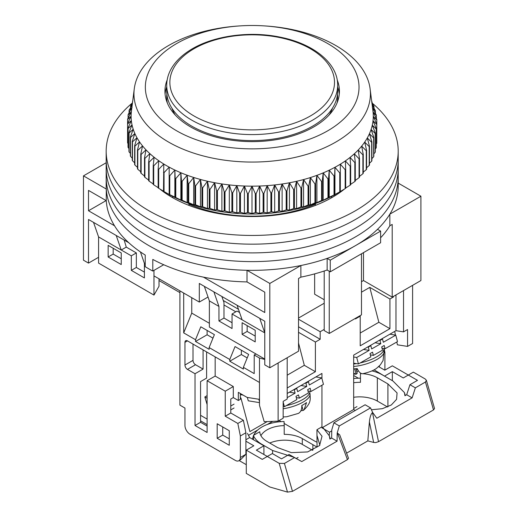 <?xml version="1.0" encoding="UTF-8"?>
<svg xmlns="http://www.w3.org/2000/svg" width="518" height="518" viewBox="0 0 518 518"><rect width="100%" height="100%" fill="white"/><g stroke="black" fill="none" stroke-linecap="round" stroke-linejoin="round"><path stroke-width="0.78" d="M114.536 225.79L88.507 210.761L88.507 190.404L106.268 200.66A146.011 84.298 0 0 0 145.234 255.063L145.234 266.692A146.011 84.298 0 0 0 148.944 268.913A146.011 84.298 0 0 0 152.791 271.056L152.791 259.421A146.011 84.298 0 0 0 247.015 281.921L264.776 292.178L264.776 312.529L203.496 277.149M106.268 200.66L106.268 189.025A146.011 84.298 0 0 0 148.944 245.649A146.011 84.298 0 0 0 247.015 270.286L269.813 283.45L300.88 265.514A146.011 84.298 0 0 0 327.136 258.391L330.251 260.191L380.613 231.112L377.499 229.312A146.011 84.298 0 0 0 389.84 214.154L420.907 196.218L398.2 183.107M172.792 196.471L172.792 197.772M167.333 102.972A85.47 49.346 180 0 1 166.718 97.067A85.47 49.346 180 0 1 166.867 94.159M106.177 162.756L83.469 175.867L106.268 189.025M389.84 214.154L389.84 225.783L392.197 224.423L392.197 297.118L420.907 280.542L420.907 196.218M380.613 237.781A146.011 84.298 0 0 0 389.84 225.783M330.251 260.191L330.251 271.82L380.613 242.741L380.613 231.112M300.88 265.514L300.88 277.149A146.011 84.298 0 0 0 327.136 270.02L327.136 258.391M269.813 283.45L269.813 367.78L298.523 351.204L298.523 278.509L300.88 277.149M153.976 270.37L153.976 275.893L199.307 302.059L199.307 283.45L264.776 321.251L264.776 364.866L269.813 367.78M247.015 270.286L247.015 281.921M83.469 175.867L83.469 260.191L88.507 263.099L88.507 219.483L128.794 242.741M331.578 197.772L331.578 196.471M392.197 297.118L363.494 280.542L361.48 281.708M324.21 303.224L298.523 318.052M179.914 292.612L159.013 280.542M98.575 257.284L88.507 263.099M363.494 280.542L363.494 252.629M327.136 270.02L330.251 271.82M259.745 318.343L264.776 332.886L242.113 319.8L237.076 305.257M213.908 291.887L218.946 306.423L209.376 300.9L204.345 286.357M208.035 297.021L199.307 302.059M140.443 251.929L144.405 263.39L145.234 263.863M93.538 222.39L98.575 236.927L121.244 250.013L116.207 235.476M106.132 200.583L88.507 210.761M163.727 264.737L152.791 271.056M337.509 94.159A85.47 49.346 180 0 1 337.658 97.067A85.47 49.346 180 0 1 337.043 102.972M169.405 195.765L170.027 194.995M189.251 203.606L188.83 205.342M315.546 205.342L315.125 203.606M334.35 194.995L334.971 195.765M314.64 273.873L314.64 294.211L324.21 299.734M329.247 271.238L329.247 333.469L361.48 314.853L361.48 253.794M324.21 271.005L324.21 330.555L329.247 333.469M218.946 306.423L218.946 320.959L232.045 328.522L232.045 313.986L242.113 319.8M264.776 359.052L209.376 327.072L209.376 300.9M255.212 341.899L255.212 330.264L242.113 322.708L242.113 334.337L255.212 341.899M218.946 320.959L223.983 318.052L223.983 302.57L221.872 296.484M153.976 275.893L153.976 295.085L159.013 286.24L159.013 278.801M121.244 264.549L108.145 256.993L108.145 245.364L121.244 252.92L121.244 264.549M144.405 263.39L144.405 277.926L131.313 270.37L131.313 255.827L121.244 250.013L126.275 247.105L124.171 240.074M98.575 236.927L98.575 263.099L153.976 295.085M223.983 318.052L232.045 322.708M232.045 313.986L237.076 311.078L239.594 312.529M242.113 334.337L247.151 331.429L255.212 336.085M247.151 325.615L247.151 331.429M113.183 248.271L113.183 254.085L121.244 258.735M126.275 247.105L136.351 252.92L136.351 267.463L144.405 272.112M108.145 256.993L113.183 254.085M131.313 255.827L136.351 252.92M131.313 270.37L136.351 267.463M315.546 204.131A106.837 61.681 180 0 1 188.83 204.131M132.323 103.011A146.011 84.298 0 0 0 106.177 151.146L106.177 177.318A146.011 84.298 0 0 0 148.944 236.927A146.011 84.298 0 0 0 308.061 255.199A146.011 84.298 0 0 0 398.2 177.318L398.2 186.04A146.011 84.298 0 0 1 308.061 263.927A146.011 84.298 0 0 1 148.944 245.649A146.011 84.298 0 0 1 106.177 186.04L106.177 177.318A146.011 84.298 0 0 0 148.944 236.927A146.011 84.298 0 0 0 308.061 255.199A146.011 84.298 0 0 0 398.2 177.318L398.2 168.596A146.011 84.298 0 0 1 308.061 246.477A146.011 84.298 0 0 1 148.944 228.205A146.011 84.298 0 0 0 308.061 246.477A146.011 84.298 0 0 0 398.2 168.596L398.2 159.874A146.011 84.298 0 0 1 308.061 237.756A146.011 84.298 0 0 1 148.944 219.483A146.011 84.298 0 0 0 308.061 237.756A146.011 84.298 0 0 0 398.2 159.874L398.2 151.146A146.011 84.298 0 0 0 372.105 103.05M264.407 25.9L265.715 25.984A118.233 68.259 180 0 1 335.793 45.532A118.233 68.259 180 0 1 370.105 88.798A118.233 68.259 180 0 1 301.405 155.866A118.233 68.259 180 0 1 168.583 142.068A118.233 68.259 180 0 1 134.272 88.798A118.233 68.259 180 0 1 238.662 25.984L239.964 25.9A106.837 61.681 180 0 1 264.407 25.9A106.837 61.681 180 0 1 327.732 43.564A106.837 61.681 180 0 1 327.732 130.795A106.837 61.681 180 0 1 176.644 130.795A106.837 61.681 180 0 1 151.301 66.874A106.837 61.681 180 0 1 239.964 25.9M134.272 88.798L131.43 111.137A121.082 69.904 0 0 0 131.358 111.758A121.082 69.904 0 0 0 131.106 116.149A121.082 69.904 0 0 0 131.332 120.539A121.082 69.904 0 0 0 132.038 124.909A121.082 69.904 0 0 0 133.217 129.247A121.082 69.904 0 0 0 134.861 133.534A121.082 69.904 0 0 0 136.972 137.756A121.082 69.904 0 0 0 139.536 141.887A121.082 69.904 0 0 0 142.547 145.921A121.082 69.904 0 0 0 145.992 149.838A121.082 69.904 0 0 0 149.851 153.619A121.082 69.904 0 0 0 154.118 157.258A121.082 69.904 0 0 0 158.773 160.729A121.082 69.904 0 0 0 163.792 164.031A121.082 69.904 0 0 0 166.569 165.689A121.082 69.904 0 0 0 169.166 167.139A121.082 69.904 0 0 0 174.864 170.053A121.082 69.904 0 0 0 180.866 172.747A121.082 69.904 0 0 0 187.147 175.22A121.082 69.904 0 0 0 193.693 177.46A121.082 69.904 0 0 0 200.46 179.461A121.082 69.904 0 0 0 207.44 181.216A121.082 69.904 0 0 0 214.594 182.705A121.082 69.904 0 0 0 221.892 183.942A121.082 69.904 0 0 0 229.312 184.907A121.082 69.904 0 0 0 236.823 185.599A121.082 69.904 0 0 0 244.399 186.02A121.082 69.904 0 0 0 252.001 186.163A121.082 69.904 0 0 0 259.602 186.033A121.082 69.904 0 0 0 267.178 185.625A121.082 69.904 0 0 0 274.689 184.945A121.082 69.904 0 0 0 282.116 183.994A121.082 69.904 0 0 0 289.426 182.776A121.082 69.904 0 0 0 296.587 181.294A121.082 69.904 0 0 0 303.574 179.558A121.082 69.904 0 0 0 310.353 177.57A121.082 69.904 0 0 0 316.906 175.337A121.082 69.904 0 0 0 323.206 172.876A121.082 69.904 0 0 0 329.221 170.189A121.082 69.904 0 0 0 334.939 167.288A121.082 69.904 0 0 0 337.807 165.689A121.082 69.904 0 0 0 340.326 164.187A121.082 69.904 0 0 0 345.364 160.897A121.082 69.904 0 0 0 350.038 157.433A121.082 69.904 0 0 0 354.318 153.807A121.082 69.904 0 0 0 358.203 150.026A121.082 69.904 0 0 0 361.668 146.121A121.082 69.904 0 0 0 364.698 142.094A121.082 69.904 0 0 0 367.288 137.963A121.082 69.904 0 0 0 369.418 133.748A121.082 69.904 0 0 0 371.089 129.461A121.082 69.904 0 0 0 372.293 125.123A121.082 69.904 0 0 0 373.018 120.752A121.082 69.904 0 0 0 373.271 116.362A121.082 69.904 0 0 0 373.044 111.972A121.082 69.904 0 0 0 372.947 111.137L370.105 88.798M372.164 105.005L375.297 110.509A124.644 71.963 180 0 1 375.42 110.962L372.338 107.602L376.282 114.99A124.644 71.963 180 0 1 376.353 115.449L373.044 111.972L376.774 119.503A124.644 71.963 180 0 1 376.793 119.962L373.271 116.362L376.774 124.022A124.644 71.963 180 0 1 376.741 124.482L373.018 120.752L376.282 128.535A124.644 71.963 180 0 1 376.204 128.995L372.293 125.123L375.297 133.022A124.644 71.963 180 0 1 375.168 133.476L371.089 129.461L373.828 137.464A124.644 71.963 180 0 1 373.653 137.911L369.418 133.748L371.885 141.841A124.644 71.963 180 0 1 371.659 142.282L367.288 137.963L369.464 146.141A124.644 71.963 180 0 1 369.192 146.575L364.698 142.094L366.582 150.343A124.644 71.963 180 0 1 366.265 150.764L361.668 146.121L363.248 154.435A124.644 71.963 180 0 1 362.885 154.843L358.203 150.026L359.473 158.398A124.644 71.963 180 0 1 359.065 158.793L354.318 153.807L355.277 162.212A124.644 71.963 180 0 1 354.83 162.594L350.038 157.433L350.673 165.87A124.644 71.963 180 0 1 350.187 166.233L345.364 160.897L345.687 169.354A124.644 71.963 180 0 1 345.156 169.697L340.326 164.187L340.326 172.649A124.644 71.963 180 0 1 339.763 172.973L334.939 167.288L334.615 175.744A124.644 71.963 180 0 1 334.019 176.049L329.221 170.189L328.58 178.626A124.644 71.963 180 0 1 327.952 178.904L323.206 172.876L322.248 181.281A124.644 71.963 180 0 1 321.587 181.54L316.906 175.337L315.637 183.709A124.644 71.963 180 0 1 314.95 183.942L310.353 177.57L308.773 185.884A124.644 71.963 180 0 1 308.068 186.091L303.574 179.558L301.69 187.807A124.644 71.963 180 0 1 300.958 187.989L296.587 181.294L294.412 189.471A124.644 71.963 180 0 1 293.661 189.627L289.426 182.776L286.966 190.87A124.644 71.963 180 0 1 286.195 191L282.116 183.994L279.377 191.997A124.644 71.963 180 0 1 278.6 192.094L274.689 184.945L271.685 192.838A124.644 71.963 180 0 1 270.901 192.91L267.178 185.625L263.915 193.408A124.644 71.963 180 0 1 263.125 193.447L259.602 186.033L256.106 193.693A124.644 71.963 180 0 1 255.309 193.706L252.001 186.163L248.271 193.693A124.644 71.963 180 0 1 247.474 193.674L244.399 186.02L240.456 193.408A124.644 71.963 180 0 1 239.666 193.363L236.823 185.599L232.692 192.838A124.644 71.963 180 0 1 231.902 192.767L229.312 184.907L225 191.997A124.644 71.963 180 0 1 224.223 191.893L221.892 183.942L217.411 190.87A124.644 71.963 180 0 1 216.647 190.741L214.594 182.705L209.965 189.471A124.644 71.963 180 0 1 209.22 189.316L207.44 181.216L202.687 187.807A124.644 71.963 180 0 1 201.955 187.626L200.46 179.461L195.603 185.884A124.644 71.963 180 0 1 194.891 185.677L193.693 177.46L188.74 183.709A124.644 71.963 180 0 1 188.053 183.469L187.147 175.22L182.129 181.281A124.644 71.963 180 0 1 181.468 181.022L180.866 172.747L175.79 178.626A124.644 71.963 180 0 1 175.162 178.341L174.864 170.053L169.762 175.744A124.644 71.963 180 0 1 169.166 175.44L169.166 194.477L164.051 191.569A124.644 71.963 180 0 1 164.051 191.563A124.644 71.963 180 0 1 163.487 191.239L163.792 164.031L158.689 169.354A124.644 71.963 180 0 1 158.165 169.01L158.773 160.729L153.697 165.87A124.644 71.963 180 0 1 153.211 165.507L154.118 157.258L149.093 162.212A124.644 71.963 180 0 1 148.653 161.83L149.851 153.619L144.898 158.398A124.644 71.963 180 0 1 144.496 158.003L145.992 149.838L141.129 154.435A124.644 71.963 180 0 1 140.767 154.027L142.547 145.921L137.794 150.343A124.644 71.963 180 0 1 137.484 149.922L139.536 141.887L134.913 146.141A124.644 71.963 180 0 1 134.648 145.707L136.972 137.756L132.491 141.841A124.644 71.963 180 0 1 132.271 141.401L134.861 133.534L130.542 137.464A124.644 71.963 180 0 1 130.374 137.011L133.217 129.247L129.079 133.022A124.644 71.963 180 0 1 128.956 132.569L132.038 124.909L128.095 128.535A124.644 71.963 180 0 1 128.024 128.082L131.332 120.539L127.603 124.022A124.644 71.963 180 0 1 127.583 123.562L131.106 116.149L127.603 119.503A124.644 71.963 180 0 1 127.635 119.043L131.358 111.758L128.095 114.99A124.644 71.963 180 0 1 128.173 114.536L132.084 107.388L129.079 110.509A124.644 71.963 180 0 1 129.202 110.056L132.232 104.85M167.178 79.895A87.251 50.375 0 0 0 164.938 91.246A87.251 50.375 0 0 0 190.494 126.871A87.251 50.375 0 0 0 285.58 137.788A87.251 50.375 0 0 0 339.439 91.246A87.251 50.375 0 0 0 337.192 79.895M166.718 86.94A87.251 50.375 0 0 0 165.08 94.159M340.326 191.569A124.644 71.963 0 0 1 339.763 191.893L334.615 194.658A124.644 71.963 0 0 1 334.019 194.962L328.58 197.546A124.644 71.963 0 0 1 327.952 197.824L323.206 200.207L322.248 200.201A124.644 71.963 0 0 1 321.587 200.46L316.906 202.674L315.637 202.622A124.644 71.963 0 0 1 314.95 202.855L310.353 204.901L308.773 204.798A124.644 71.963 0 0 1 308.068 205.005L303.574 206.889L301.69 206.727A124.644 71.963 0 0 1 300.958 206.909L296.587 208.624L294.412 208.391A124.644 71.963 0 0 1 293.661 208.547L289.426 210.107L286.966 209.784A124.644 71.963 0 0 1 286.195 209.913L282.116 211.325L279.377 210.91A124.644 71.963 0 0 1 278.6 211.007L274.689 212.276L271.685 211.758A124.644 71.963 0 0 1 270.901 211.83L267.178 212.956L263.915 212.322A124.644 71.963 0 0 1 263.125 212.367L259.602 213.364L256.106 212.607A124.644 71.963 0 0 1 255.309 212.62L252.001 213.494L248.271 212.607A124.644 71.963 0 0 1 247.474 212.594L244.399 213.351L240.456 212.322A124.644 71.963 0 0 1 239.666 212.276L236.823 212.93L232.692 211.758A124.644 71.963 0 0 1 231.902 211.687L229.312 212.238L225 210.91A124.644 71.963 0 0 1 224.223 210.807L221.892 211.273L217.411 209.784A124.644 71.963 0 0 1 216.647 209.654L214.594 210.043L209.965 208.391A124.644 71.963 0 0 1 209.22 208.23L207.44 208.547L202.687 206.727A124.644 71.963 180 0 1 201.955 206.54L200.46 206.799L195.603 204.798A124.644 71.963 180 0 1 194.891 204.591L193.693 204.798L188.74 202.622A124.644 71.963 180 0 1 188.053 202.389L187.147 202.557L182.129 200.201A124.644 71.963 180 0 1 181.468 199.942L180.866 200.077L175.79 197.546A124.644 71.963 180 0 1 175.162 197.261L169.762 194.658A124.644 71.963 180 0 1 169.166 194.354L169.166 167.139L164.051 172.649L164.051 191.569L168.078 193.894A118.946 68.674 0 0 0 336.299 193.894L340.326 191.569L340.326 172.649M376.774 138.908L376.793 119.962M376.282 143.991L376.741 143.402A124.644 71.963 0 0 0 376.774 142.942L376.774 124.022M375.297 148.97L376.204 147.908A124.644 71.963 0 0 0 376.282 147.455L376.282 128.535M373.828 153.846L375.168 152.389A124.644 71.963 0 0 0 375.297 151.936L375.297 133.022M371.885 158.612L373.653 156.824A124.644 71.963 0 0 0 373.828 156.378L373.828 137.464M369.464 163.267L371.659 161.202A124.644 71.963 0 0 0 371.885 160.755L371.885 141.841M366.582 167.787L369.192 165.488A124.644 71.963 0 0 0 369.464 165.054L369.464 146.141M363.248 172.164L366.265 169.684A124.644 71.963 0 0 0 366.582 169.263L366.582 150.343M359.473 176.392L362.885 173.763A124.644 71.963 0 0 0 363.248 173.349L363.248 154.435M355.277 180.452L359.065 177.706A124.644 71.963 0 0 0 359.473 177.311L359.473 158.398M350.673 184.337L354.83 181.507A124.644 71.963 0 0 0 355.277 181.132L355.277 162.212M345.364 188.235L350.187 185.153A124.644 71.963 0 0 0 350.673 184.79L350.673 165.87M340.326 191.524L345.156 188.617A124.644 71.963 0 0 0 345.687 188.274L345.687 169.354M164.051 172.649A124.644 71.963 180 0 1 163.487 172.326M132.33 104.086L130.542 106.067A124.644 71.963 180 0 1 130.724 105.62L132.498 102.726M132.66 101.489L132.491 101.69A124.644 71.963 180 0 1 132.679 101.321M371.71 101.418L371.885 101.69A124.644 71.963 180 0 1 372.105 102.13L371.743 101.683M371.892 102.862L373.828 106.067A124.644 71.963 180 0 1 374.002 106.514L372.073 104.293M339.296 94.159A87.251 50.375 0 0 0 337.658 86.94M169.762 194.658L169.762 175.744M158.689 169.354L158.689 188.274A124.644 71.963 180 0 1 158.165 187.924L158.165 169.01M163.792 191.362L158.689 188.274M174.864 197.384L174.864 170.053M175.162 197.261L175.162 178.341M175.79 197.546L175.79 178.626M153.697 165.87L153.697 184.79A124.644 71.963 180 0 1 153.211 184.421L153.211 165.507M158.165 187.678L153.697 184.79M180.866 200.077L180.866 172.747M181.468 199.942L181.468 181.022M182.129 200.201L182.129 181.281M149.093 162.212L149.093 181.132A124.644 71.963 180 0 1 148.653 180.75L148.653 161.83M153.211 183.974L149.093 181.132M187.147 202.557L187.147 175.22M188.053 202.389L188.053 183.469M188.74 202.622L188.74 183.709M144.898 158.398L144.898 177.311A124.644 71.963 180 0 1 144.496 176.916L144.496 158.003M148.653 180.076L144.898 177.311M193.693 204.798L193.693 177.46M194.891 204.591L194.891 185.677M195.603 204.798L195.603 185.884M141.129 154.435L141.129 173.349A124.644 71.963 180 0 1 140.767 172.941L140.767 154.027M144.496 176.01L141.129 173.349M200.46 206.799L200.46 179.461M201.955 206.54L201.955 187.626M202.687 206.727L202.687 187.807M137.794 150.343L137.794 169.263L140.767 171.769M207.44 208.547L207.44 181.216M137.794 169.263A124.644 71.963 180 0 1 137.484 168.836L137.484 149.922M134.648 145.707L134.648 164.627A124.644 71.963 0 0 0 134.913 165.054L137.484 167.379M132.271 141.401L132.271 160.315A124.644 71.963 0 0 0 132.491 160.755L134.648 162.846M130.374 137.011L130.374 155.931A124.644 71.963 0 0 0 130.542 156.378L132.271 158.184M128.956 132.569L128.956 151.483A124.644 71.963 0 0 0 129.079 151.936L130.374 153.406M128.024 128.082L128.024 146.995A124.644 71.963 0 0 0 128.095 147.455L128.956 148.504M127.583 123.562L127.583 142.482A124.644 71.963 0 0 0 127.603 142.942L128.024 143.499M209.22 208.23L209.22 189.316M209.965 208.391L209.965 189.471M134.913 146.141L134.913 165.054M214.594 210.043L214.594 182.705M216.647 209.654L216.647 190.741M217.411 209.784L217.411 190.87M132.491 141.841L132.491 160.755M221.892 211.273L221.892 183.942M224.223 210.807L224.223 191.893M225 210.91L225 191.997M130.542 137.464L130.542 156.378M229.312 212.238L229.312 184.907M231.902 211.687L231.902 192.767M232.692 211.758L232.692 192.838M129.079 133.022L129.079 151.936M236.823 212.93L236.823 185.599M239.666 212.276L239.666 193.363M240.456 212.322L240.456 193.408M128.095 128.535L128.095 147.455M244.399 213.351L244.399 186.02M247.474 212.594L247.474 193.674M248.271 212.607L248.271 193.693M127.603 124.022L127.603 142.942M252.001 213.494L252.001 186.163M255.309 212.62L255.309 193.706M256.106 212.607L256.106 193.693M127.603 119.503L127.603 123.517M259.602 213.364L259.602 186.033M263.125 212.367L263.125 193.447M263.915 212.322L263.915 193.408M128.095 114.99L128.095 118.13M267.178 212.956L267.178 185.625M270.901 211.83L270.901 192.91M271.685 211.758L271.685 192.838M129.079 110.509L129.079 112.872M274.689 212.276L274.689 184.945M278.6 211.007L278.6 192.094M279.377 210.91L279.377 191.997M130.542 106.067L130.542 107.738M282.116 211.325L282.116 183.994M286.195 209.913L286.195 191M286.966 209.784L286.966 190.87M132.491 101.69L132.491 102.732M289.426 210.107L289.426 182.776M293.661 208.547L293.661 189.627M294.412 208.391L294.412 189.471M296.587 208.624L296.587 181.294M300.958 206.909L300.958 187.989M301.69 206.727L301.69 187.807M303.574 206.889L303.574 179.558M308.068 205.005L308.068 186.091M308.773 204.798L308.773 185.884M310.353 204.901L310.353 177.57M314.95 202.855L314.95 183.942M315.637 202.622L315.637 183.709M316.906 202.674L316.906 175.337M321.587 200.46L321.587 181.54M322.248 200.201L322.248 181.281M323.206 200.207L323.206 172.876M327.952 197.824L327.952 178.904M328.58 197.546L328.58 178.626M329.221 197.52L329.221 170.189M334.019 194.962L334.019 176.049M334.615 194.658L334.615 175.744M334.939 194.626L334.939 167.288M339.763 191.893L339.763 172.973M345.156 188.617L345.156 169.697M350.187 185.153L350.187 166.233M354.83 181.507L354.83 162.594M359.065 177.706L359.065 158.793M362.885 173.763L362.885 154.843M366.265 169.684L366.265 150.764M369.192 165.488L369.192 146.575M371.659 161.202L371.659 142.282M373.653 156.824L373.653 137.911M375.168 152.389L375.168 133.476M376.204 147.908L376.204 128.995M376.741 143.402L376.741 124.482M376.353 118.648L376.353 115.449M375.42 113.364L375.42 110.962M374.002 108.217L374.002 106.514M372.105 103.205L372.105 102.13M166.718 85.237L166.718 91.246A85.47 49.346 0 0 0 221.51 137.309A85.47 49.346 0 0 0 315.637 124.314A85.47 49.346 0 0 0 337.658 91.246L337.658 85.237C337.95 63.261 313.532 43.777 280.491 37.225C249.19 30.536 211.83 35.923 189.465 50.55C181.041 55.944 174.844 62.231 170.888 69.418C168.123 74.514 166.738 79.791 166.718 85.237A85.47 49.346 0 0 0 221.51 131.3A85.47 49.346 0 0 0 315.637 118.305A85.47 49.346 0 0 0 337.658 85.237M171.898 108.171A81.909 47.287 0 0 0 175.194 114.951M329.176 114.951A81.909 47.287 0 0 0 332.478 108.171M106.177 168.596A146.011 84.298 0 0 0 148.944 228.205A146.011 84.298 0 0 1 106.177 168.596M106.177 159.874A146.011 84.298 0 0 0 148.944 219.483A146.011 84.298 0 0 1 106.177 159.874M344.548 188.986A113.248 65.385 180 0 1 172.112 197.384A113.248 65.385 180 0 1 159.745 188.915M106.177 151.146A146.011 84.298 0 0 0 148.944 210.755A146.011 84.298 0 0 0 308.061 229.034A146.011 84.298 0 0 0 398.2 151.146M179.914 290.87L179.914 405.141L184.952 408.048L184.952 425.498A7.122 4.112 60 0 0 189.989 434.22L235.314 460.392A7.122 4.112 60 0 0 238.876 460.742A7.122 4.112 60 0 0 240.352 457.485L240.352 435.968L237.833 423.459L225.246 416.194L225.246 391.187L207.109 380.717L207.109 432.478L195.027 425.498L195.027 373.737L187.471 369.379A3.561 2.059 60 0 1 184.952 365.015L193.007 360.366L193.007 344.081M184.952 342.333A3.561 2.059 60 0 1 185.69 340.702A3.561 2.059 60 0 1 187.471 340.883L184.952 342.333L184.952 365.015M264.776 359.44L259.492 358.035L259.492 405.413L259.46 382.446L187.471 340.883M259.492 358.035L254.202 354.985L255.963 353.962M183.696 293.046L183.696 332.886L195.526 339.717L195.526 341.466L209.13 349.313L209.13 347.572L229.778 359.492L229.778 361.234L243.376 369.088L243.376 367.34L254.202 373.595L254.202 354.985M217.184 423.75L217.184 438.293L229.273 445.273L229.273 430.73L217.184 423.75M235.819 311.804L223.983 304.972M223.258 300.479L238.461 309.259M298.523 326.78L320.182 339.284L315.397 342.042L298.523 332.303M355.432 318.343L355.432 318.926L360.217 316.168L359.712 315.876M360.217 333.029L378.852 322.274L389.931 328.671L389.931 299.009L369.787 287.38L361.48 292.178M389.931 299.009L393.46 296.976L393.46 296.393M392.955 296.684L393.46 296.976M384.9 370.117L384.9 352.512L384.097 348.556M379.357 365.837L379.357 367.055M356.021 368.693L357.245 373.284L356.177 374.21L353.684 374.015M356.863 371.853L358.404 370.804M279.131 420.551L281.034 421.652M284.136 423.446L314.387 440.909A21.367 12.335 60 0 0 317.055 442.171M248.491 435.334L257.763 429.985M267.262 424.501L272.701 421.361M200.563 420.843L207.109 424.624M200.563 415.319L207.109 419.101M240.346 398.225L240.902 397.902L249.89 431.585L267.204 421.587M207.109 426.081L200.563 422.3L200.563 381.591L206.611 378.101L206.611 351.929M238.876 460.742L240.501 459.809L245.895 454.286L245.895 432.77L243.369 420.26L230.782 412.995L230.782 399.035L233.301 397.584L233.301 386.532L225.246 391.187M229.273 438.875L222.727 435.094L222.727 426.949M245.895 432.77L240.352 435.968M243.369 420.26L237.833 423.459M230.782 412.995L225.246 416.194M233.301 386.532L215.171 376.068L207.109 380.717M215.171 376.068L215.171 356.876M200.563 422.3L195.027 425.498M203.082 349.896L203.082 369.088L195.027 373.737M203.082 369.088L195.526 364.724A3.561 2.059 60 0 1 193.007 360.366M259.492 405.413L264.199 421.71L278.127 421.134L278.127 362.982L287.192 357.744L287.192 399.035L283.165 401.359L283.165 418.227L278.127 421.134M183.696 332.886L191.751 313.112L209.376 323.29M209.13 347.572L214.394 334.641L200.796 326.787L195.526 339.717M243.376 367.34L248.64 354.416L235.042 346.561L229.778 359.492M247.209 357.925L241.362 354.545L229.778 361.234M212.963 338.15L207.109 334.777L195.526 341.466M191.751 313.112L191.751 297.701M222.727 435.094L217.184 438.293M320.182 339.284L320.182 331.721L298.523 319.217M298.523 343.013L304.312 365.307L287.192 375.194M315.397 342.042L315.397 371.704L304.312 365.307M389.931 328.671L360.217 345.823L360.217 316.168M378.852 322.274L369.787 287.38M384.304 352.855L384.9 352.512M395.979 294.936L395.979 330.678L403.528 331.87L403.528 290.579L412.6 285.34L412.6 343.499L407.562 346.406L397.397 344.813L396.827 341.99M356.39 370.092L357.608 369.392M395.979 330.678L353.671 355.108L353.671 409.505L355.296 410.444M331.753 430.885L329.493 432.187A21.367 12.335 60 0 1 329.208 435.405M329.493 432.187L321.943 427.823L321.943 385.217M321.943 378.652L321.943 373.426L287.192 393.486M233.301 397.584L238.332 400.485L240.346 399.326L240.346 393.512M259.46 399.346L247.086 397.403L238.332 392.346L238.332 400.485M207.109 334.777L207.109 330.432M241.362 354.545L241.362 350.207M324.21 329.396L320.182 331.721M315.397 371.704L287.192 387.988M353.671 409.505L321.943 427.823M394.697 331.416L395.441 335.094M403.528 331.87L407.562 329.539L407.562 346.406M243.033 395.059L240.346 394.638M353.671 356.993L356.714 357.491L358.437 363.953L353.671 363.176M358.437 363.953L370.869 356.844L370.007 353.613L372.539 352.162L373.4 355.393L382.537 350.168L381.675 346.937L384.207 345.487L385.068 348.718L397.5 341.608L395.778 335.146L389.899 334.188M356.714 357.491L369.146 350.382L363.461 349.456M381.734 338.901L382.485 339.025L383.346 342.256L395.778 335.146M382.485 339.025L379.947 340.481L379.215 340.358M370.15 345.59L370.817 345.7L371.678 348.931L380.808 343.706L379.947 340.481M370.817 345.7L368.285 347.151L367.631 347.047M369.146 350.382L368.285 347.151M370.344 354.895L373.4 355.393M382.012 348.219L385.068 348.718M380.808 343.706L375.045 342.767M353.671 363.986A23.504 8.113 -14.9 0 0 356.429 363.623M360.282 362.898A23.504 8.113 -14.9 0 0 383.864 348.517M286.247 405.639A23.504 8.113 -14.9 0 0 309.829 391.265M283.165 402.039L284.401 406.695L283.165 406.494M247.364 397.442L248.258 400.802L259.46 402.628M259.46 401.547L258.896 399.449L259.46 399.54M284.401 406.695L296.833 399.585L295.972 396.354L298.504 394.904L299.365 398.135L308.501 392.909L307.64 389.678L310.172 388.228L311.033 391.459L323.465 384.35L321.743 377.894L315.863 376.936M287.192 397.656L295.111 393.13L289.426 392.197M307.698 381.649L308.45 381.772L309.311 385.003L321.743 377.894M308.45 381.772L305.911 383.223L305.18 383.1M296.115 388.338L296.782 388.448L297.643 391.673L306.773 386.454L305.911 383.223M296.782 388.448L294.25 389.899L293.596 389.789M295.111 393.13L294.25 389.899M296.309 397.636L299.365 398.135M307.977 390.96L311.033 391.459M306.773 386.454L301.01 385.509M353.671 368.92A22.565 7.783 -14.9 0 0 357.219 368.538C358.741 371.963 360.515 373.692 362.535 373.718L363.008 373.666C369.593 372.164 374.236 370.273 376.936 368L380.38 364.827L383.074 360.534L384.058 351.191L383.793 349.915M355.976 374.21L353.671 373.213M283.165 416.958L286.817 416.737L298.381 413.403C300.816 412.011 301.942 409.382 301.774 405.529A22.565 7.783 -14.9 0 0 306.52 402.583L304.105 409.796L303.134 410.457L300.9 410.722M371.406 409.764L382.336 408.689L391.336 404.966L396.581 399.339L397.066 392.935L387.917 383.916L387.917 406.818M312.878 450.142L312.878 444.69L317.055 447.099L316.925 429.726L321.943 426.832M260.917 435.677A24.929 14.394 180 0 1 284.207 425.647L284.207 434.369A24.929 14.394 180 0 1 302.298 438.584L312.878 444.69M358.411 378.224L353.671 375.485M302.298 438.584L302.298 444.399L312.516 450.297M302.298 444.399A24.929 14.394 0 0 0 269.742 443.045M316.925 429.726L322.028 436.26L319.554 445.558L307.608 451.936L291.375 452.648L277.622 447.597L267.042 441.491A24.929 14.394 180 0 1 259.758 431.74L253.412 435.405L253.412 439.724M284.207 425.647L284.071 421.535A32.051 18.506 180 0 0 253.723 435.224M262.011 444.69L262.011 444.399A32.051 18.506 180 0 1 253.412 435.405M252.648 439.283A32.051 18.506 180 0 1 253.412 435.949M262.011 444.399L272.585 450.505L272.585 453.703M293.81 457.232L272.585 450.505M322.766 427.35L329.37 435.891L329.895 439.07L331.649 438.053L337.076 441.187L301.774 461.57L289.07 454.493L281.514 458.857L272.332 453.554L267.294 456.462L256.352 450.148L263.908 445.784L249.67 437.568L247.462 433.378M263.908 454.506L263.908 445.784M207.109 395.642L204.843 396.95L207.109 404.59M374.08 369.82L384.783 376.288M378.509 366.563L384.783 370.182L392.34 365.825L408.313 375.045L413.351 372.138L425.246 379.008L426.379 380.264L425.44 382.025L415.365 387.84L409.945 384.712L417.495 380.348L408.313 375.045L403.282 377.959L392.34 371.639L392.34 380.652M409.945 384.712L406.695 394.729L404.94 395.739L404.416 392.566L392.955 381.008L382.381 374.902A32.051 18.506 180 0 0 371.956 370.888M353.671 378.535A32.051 18.506 180 0 1 360.457 378.211M353.671 382.75A24.929 14.394 180 0 1 360.457 382.323L360.457 373.601A24.929 14.394 180 0 1 361.791 373.646M362.762 373.705A24.929 14.394 180 0 1 377.344 377.81L377.344 401.074A24.929 14.394 0 0 0 353.671 397.287M377.344 401.074L387.561 406.973M289.07 454.493L294.496 457.627L284.421 463.442L279.189 463.332L267.294 456.462L262.263 459.375L246.283 450.148L246.283 473.407L269.813 486.998L287.496 492.1L292.476 491.355L347.455 459.615L348.504 458.281M239.167 460.58L246.283 464.685M296.348 458.436L298.103 457.42M245.895 439.743L249.67 437.568M246.283 450.148L253.839 445.784L245.895 441.2M207.109 398.264L204.843 396.95M234.058 404.124L230.782 406.015M234.058 408.003L230.782 409.893M392.34 371.639L384.783 375.997M360.457 373.601L360.936 373.329M387.917 383.916L377.344 377.81M356.967 406.611L353.671 408.514M406.695 394.729L412.121 397.863L376.813 418.24L372.669 412.49L370.545 407.906L365.119 404.772L333.89 422.805L339.316 425.932L337.192 432.977L339.672 434.77L348.517 458.288M331.649 438.053L331.766 429.843L333.89 422.805M346.587 453.14L367.825 440.883L369.386 421.93L373.646 442.437L375.667 442.612L378.522 441.679L433.501 409.939L434.531 408.514L426.379 380.264M301.774 461.57L294.496 457.627M337.076 441.187L337.192 432.977M412.121 397.863L415.365 387.84M369.386 421.93C369.93 417.042 370.959 413.934 372.474 412.606L372.669 412.49M339.316 425.932L370.545 407.906M373.646 442.437L367.825 440.883M173.847 113.429A78.347 45.234 180 0 1 173.841 112.769A78.347 45.234 180 0 1 173.841 112.6M330.536 112.6A78.347 45.234 180 0 1 330.536 112.769A78.347 45.234 180 0 1 330.529 113.429M313.293 114.2A82.323 47.526 0 0 0 307.349 47.073A82.323 47.526 0 0 0 191.077 50.505A82.323 47.526 0 0 0 197.028 117.631A82.323 47.526 0 0 0 313.293 114.2M245.895 454.286L240.352 457.485M195.526 364.724L187.471 369.379M353.671 366.479A22.999 7.938 -14.9 0 0 382.342 355.374A22.999 7.938 -14.9 0 0 384.058 351.191M354.739 368.829L356.177 374.21M283.165 408.786A22.999 7.938 -14.9 0 0 310.023 393.933C310.269 399.592 311.357 402.538 304.105 409.796M303.134 410.457L301.813 405.503M319.852 445.221L317.055 435.677M287.496 492.1L279.189 463.332M337.386 432.867L347.455 459.615M292.476 491.355L284.421 463.442M425.44 382.025L433.501 409.939M378.522 441.679L372.474 412.606M168.078 193.894L164.051 191.563M310.023 393.933L309.758 392.663M405.335 395.512L404.416 392.566M330.29 438.837L329.37 435.891M173.841 113.416L173.841 112.769M330.536 113.416L330.536 112.769"/></g></svg>
